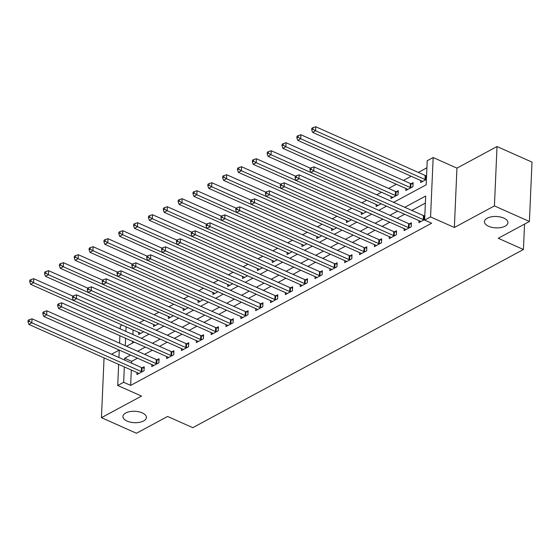 <?xml version="1.0" encoding="UTF-8"?>
<svg xmlns="http://www.w3.org/2000/svg" width="560" height="560" viewBox="0 0 560 560"><rect width="100%" height="100%" fill="white"/><g stroke="black" fill="none" stroke-linecap="round" stroke-linejoin="round"><path stroke-width="0.84" d="M488.586 226.268A11.753 5.698 2.5 0 1 484.442 221.662A11.753 5.698 2.5 0 1 491.365 216.818A11.753 5.698 2.5 0 1 503.783 218.085A11.753 5.698 2.5 0 1 507.927 222.691A11.753 5.698 2.5 0 1 501.004 227.535A11.753 5.698 2.5 0 1 488.586 226.268M127.071 421.078A11.753 5.698 2.5 0 1 122.927 416.472A11.753 5.698 2.5 0 1 129.843 411.621A11.753 5.698 2.5 0 1 142.261 412.888A11.753 5.698 2.5 0 1 146.405 417.501A11.753 5.698 2.5 0 1 139.489 422.345A11.753 5.698 2.5 0 1 127.071 421.078M393.638 202.335L426.174 184.807L427.224 160.734L433.16 157.535L430.563 216.909L424.627 220.108L425.677 196.035L404.782 207.298M456.946 168.126L454.356 227.5L494.424 205.912L529.41 221.487L532 162.113L497.014 146.538L456.946 168.126L433.16 157.535M119.273 350.091L111.573 354.235M104.447 358.078L104.034 358.302L101.444 417.669L141.512 396.081L117.726 385.49L118.643 364.399M120.197 328.867L120.316 326.116L122.213 325.087M426.916 167.783L418.306 172.424M411.187 176.26L403.466 180.418M396.347 184.261L388.626 188.419M381.507 192.255L376.754 194.817M366.66 200.256L361.914 202.811M351.82 208.25L347.074 210.812M336.98 216.244L332.234 218.806M322.14 224.245L317.394 226.8M307.3 232.239L302.554 234.801M292.46 240.24L287.707 242.795M277.62 248.234L272.867 250.796M262.78 256.235L258.027 258.79M247.94 264.229L243.187 266.791M233.1 272.223L228.347 274.785M218.26 280.224L213.507 282.786M203.413 288.218L198.667 290.78M188.573 296.219L183.827 298.774M173.733 304.213L168.987 306.775M158.893 312.214L154.147 314.769M144.053 320.208L139.307 322.77M494.424 205.912L497.014 146.538M529.41 221.487L498.239 238.28L523.432 249.501L192.78 427.672L167.594 416.458L136.43 433.251L101.444 417.669M133.077 329.931L132.881 334.516M132.58 341.39L132.503 343.049M138.768 332.458L138.677 334.467L143.724 331.744M153.608 324.464L153.517 326.466L158.564 323.75M168.448 316.463L168.357 318.472L173.404 315.756M183.288 308.469L183.197 310.471L188.244 307.755M198.128 300.468L198.044 302.477L203.084 299.761M212.968 292.474L212.884 294.483L217.924 291.76M227.808 284.48L227.724 286.482L232.764 283.766M242.648 276.479L242.564 278.488L247.611 275.765M257.488 268.485L257.404 270.487L262.451 267.771M272.335 260.484L272.244 262.493L277.291 259.77M287.175 252.49L287.084 254.492L292.131 251.776M302.015 244.489L301.924 246.498L306.971 243.782M316.855 236.495L316.764 238.504L321.811 235.781M331.695 228.501L331.604 230.503L336.651 227.787M346.535 220.5L346.444 222.509L351.491 219.786M361.375 212.506L361.291 214.508L366.331 211.792M376.215 204.505L376.131 206.514L381.171 203.791M391.055 196.511L390.971 198.513L398.09 194.677L398.265 190.666L396.34 191.709M405.895 188.51L405.811 190.519L412.937 186.683L413.112 182.665L411.18 183.708M420.735 180.516L420.651 182.518L426.405 179.417M426.58 175.406L426.02 175.714M131.327 370.048L130.655 385.406L431.627 223.223L424.627 220.108M425.369 203.091L411.782 210.413M404.656 214.249L396.942 218.407M389.816 222.25L382.102 226.408M374.976 230.244L367.262 234.402M360.136 238.245L352.415 242.403M345.296 246.239L337.575 250.397M330.456 254.24L322.735 258.398M315.616 262.234L307.895 266.392M300.776 270.228L293.055 274.386M285.929 278.229L278.215 282.387M271.089 286.223L263.375 290.381M256.249 294.224L248.535 298.382M241.409 302.218L233.695 306.376M226.569 310.219L218.855 314.377M211.729 318.213L204.015 322.371M196.889 326.214L189.168 330.372M182.049 334.208L174.328 338.366M167.209 342.202L159.488 346.36M152.369 350.203L144.648 354.361M137.522 358.197L131.705 361.333L131.628 363.167M137.011 372.575L136.927 374.584L144.053 370.741L144.228 366.73L142.296 367.773M151.858 364.581L151.767 366.583L158.893 362.747L159.068 358.736L157.136 359.779M166.698 356.58L166.607 358.589L173.733 354.753L173.908 350.735L171.976 351.778M181.538 348.586L181.447 350.588L188.573 346.752L188.748 342.741L186.816 343.784M196.378 340.592L196.287 342.594L203.413 338.758L203.588 334.747L201.656 335.783M211.218 332.591L211.127 334.6L218.253 330.757L218.428 326.746L216.496 327.789M226.058 324.597L225.967 326.599L233.093 322.763L233.268 318.752L231.336 319.788M240.898 316.596L240.814 318.605L247.933 314.762L248.108 310.751L246.176 311.794M255.738 308.602L255.654 310.604L262.773 306.768L262.948 302.757L261.016 303.8M270.578 300.601L270.494 302.61L277.613 298.767L277.788 294.756L275.863 295.799M285.418 292.607L285.334 294.609L292.46 290.773L292.635 286.762L290.703 287.805M300.258 284.606L300.174 286.615L307.3 282.779L307.475 278.768L305.543 279.804M315.105 276.612L315.014 278.621L322.14 274.778L322.315 270.767L320.383 271.81M329.945 268.618L329.854 270.62L336.98 266.784L337.155 262.773L335.223 263.809M344.785 260.617L344.694 262.626L351.82 258.783L351.995 254.772L350.063 255.815M359.625 252.623L359.534 254.625L366.66 250.789L366.835 246.778L364.903 247.814M374.465 244.622L374.374 246.631L381.5 242.788L381.675 238.777L379.743 239.82M389.305 236.628L389.221 238.63L396.34 234.794L396.515 230.783L394.583 231.826M404.145 228.627L404.061 230.636L411.18 226.8L411.355 222.782L409.423 223.825M418.985 220.633L418.901 222.635L424.655 219.534M424.83 215.523L424.263 215.831M523.432 249.501L524.538 224.112M454.356 227.5L430.563 216.909M130.655 385.406L123.662 382.291L117.726 385.49M126.504 346.283L134.225 342.125M141.351 338.282L149.065 334.124M156.191 330.288L163.905 326.13M171.031 322.287L178.745 318.129M185.871 314.293L193.585 310.135M200.711 306.299L208.425 302.141M215.551 298.298L223.272 294.14M230.391 290.304L238.112 286.146M245.231 282.303L252.952 278.145M260.071 274.309L267.792 270.151M274.911 266.308L282.632 262.15M289.758 258.314L297.472 254.156M304.598 250.32L312.312 246.155M319.438 242.319L327.152 238.161M334.278 234.325L341.992 230.167M349.118 226.324L356.832 222.166M363.958 218.33L371.672 214.172M378.798 210.329L386.519 206.171M126.084 326.809L125.881 331.394M125.58 338.275L125.258 345.723M118.944 357.518L119.273 350.07M119.574 343.196L119.896 335.741M130.529 355.082L124.712 358.218L124.628 360.052M124.334 366.926L123.662 382.291M397.663 211.134L389.942 215.292M382.823 219.135L375.102 223.293M367.983 227.129L360.262 231.287M353.136 235.13L345.422 239.288M338.296 243.124L330.582 247.282M323.456 251.118L315.742 255.283M308.616 259.119L300.902 263.277M293.776 267.113L286.062 271.271M278.936 275.114L271.215 279.272M264.096 283.108L256.375 287.266M249.256 291.109L241.535 295.267M234.416 299.103L226.695 303.261M219.576 307.104L211.855 311.262M204.729 315.098L197.015 319.256M189.889 323.092L182.175 327.25M175.049 331.093L167.335 335.251M160.209 339.087L152.495 343.245M145.369 347.088L137.655 351.246M131.705 361.333L124.712 358.218M141.274 371.553L141.449 367.542L32.018 318.808L31.843 322.819L141.274 371.553A1.834 0.889 -177.5 0 0 141.883 371.742L142.121 371.784M29.19 321.286L29.26 319.683L28.07 320.32L28 321.93L29.19 321.286L31.843 322.819L28.875 324.422L138.306 373.149A1.834 0.889 -177.5 0 1 138.74 373.429L138.859 373.541M141.449 367.542A1.834 0.889 -177.5 0 0 142.058 367.724L144.165 368.137M32.018 318.808L29.26 319.683M28 321.93L28.875 324.422M72.947 296.142L33.768 278.691L33.593 282.702L30.625 284.305L140.056 333.032A1.834 0.889 2.5 0 1 140.49 333.312L140.609 333.424M73.71 297.297L73.78 295.694L72.59 296.331L72.52 297.934L73.71 297.297L185.794 347.564L185.969 343.546L76.538 294.819L76.363 298.83L73.395 300.433L33.593 282.702L30.94 281.169L31.01 279.566L29.82 280.203L29.75 281.813L30.94 281.169M30.625 284.305L29.75 281.813M31.01 279.566L33.768 278.691M156.114 363.552L156.289 359.541L46.858 310.814L46.683 314.825L156.114 363.552A1.834 0.889 -177.5 0 0 156.723 363.741L156.961 363.79M44.03 313.292L44.1 311.689L42.91 312.326L42.84 313.929L44.03 313.292L46.683 314.825L43.715 316.421L153.146 365.155A1.834 0.889 -177.5 0 1 153.58 365.435L153.699 365.547M156.289 359.541A1.834 0.889 -177.5 0 0 156.898 359.73L159.005 360.143M46.858 310.814L44.1 311.689M42.84 313.929L43.715 316.421M170.954 355.558L171.129 351.547L61.698 302.813L61.523 306.831L170.954 355.558A1.834 0.889 -177.5 0 0 171.563 355.747L171.801 355.789M58.87 305.291L58.94 303.688L57.75 304.332L57.68 305.935L58.87 305.291L61.523 306.831L58.555 308.427L167.986 357.154A1.834 0.889 -177.5 0 1 168.42 357.434L168.539 357.546M171.129 351.547A1.834 0.889 -177.5 0 0 171.738 351.736L173.845 352.142M61.698 302.813L58.94 303.688M57.68 305.935L58.555 308.427M185.794 347.564A1.834 0.889 -177.5 0 0 186.403 347.746L186.641 347.795M183.379 349.552L183.26 349.44A1.834 0.889 -177.5 0 0 182.826 349.16L73.395 300.433L72.52 297.934M185.969 343.546A1.834 0.889 -177.5 0 0 186.578 343.735L188.685 344.148M76.538 294.819L73.78 295.694M87.787 288.141L48.615 270.697L48.44 274.708L45.465 276.304L154.896 325.038A1.834 0.889 2.5 0 1 155.33 325.318L155.449 325.43M88.55 289.303L88.62 287.693L87.43 288.337L87.36 289.94L88.55 289.303L200.634 339.563L200.809 335.552L91.385 286.825L91.21 290.836L88.242 292.432L48.44 274.708L45.78 273.175L45.85 271.572L44.66 272.209L44.59 273.812L45.78 273.175M45.465 276.304L44.59 273.812M45.85 271.572L48.615 270.697M102.627 280.147L63.455 262.696L63.28 266.714L60.312 268.31L169.736 317.037A1.834 0.889 2.5 0 1 170.177 317.317L170.289 317.429M103.39 281.302L103.46 279.699L102.27 280.336L102.2 281.946L103.39 281.302L215.474 331.569L215.649 327.558L106.225 278.824L106.05 282.835L103.082 284.438L63.28 266.714L60.62 265.174L60.69 263.571L59.5 264.215L59.43 265.818L60.62 265.174M60.312 268.31L59.43 265.818M60.69 263.571L63.455 262.696M117.474 272.146L78.295 254.702L78.12 258.713L75.152 260.316L184.576 309.043A1.834 0.889 2.5 0 1 185.017 309.323L185.129 309.435M118.23 273.308L118.3 271.698L117.117 272.342L117.047 273.945L118.23 273.308L230.314 323.568L230.489 319.557L121.065 270.83L120.89 274.841L117.922 276.437L78.12 258.713L75.46 257.18L75.53 255.577L74.347 256.214L74.277 257.817L75.46 257.18M75.152 260.316L74.277 257.817M75.53 255.577L78.295 254.702M200.634 339.563A1.834 0.889 -177.5 0 0 201.243 339.752L201.481 339.794M198.219 341.551L198.107 341.439A1.834 0.889 -177.5 0 0 197.666 341.166L88.242 292.432L87.36 289.94M200.809 335.552A1.834 0.889 -177.5 0 0 201.418 335.741L203.525 336.147M91.385 286.825L88.62 287.693M132.314 264.152L93.135 246.708L92.96 250.719L89.992 252.315L199.416 301.049A1.834 0.889 2.5 0 1 199.857 301.322L199.969 301.434M133.07 265.307L133.14 263.704L131.957 264.341L131.887 265.951L133.07 265.307L245.154 315.574L245.329 311.563L135.905 262.829L135.73 266.84L132.762 268.443L92.96 250.719L90.3 249.186L90.37 247.576L89.187 248.22L89.117 249.823L90.3 249.186M89.992 252.315L89.117 249.823M90.37 247.576L93.135 246.708M215.474 331.569A1.834 0.889 -177.5 0 0 216.083 331.751L216.321 331.8M213.059 333.557L212.947 333.445A1.834 0.889 -177.5 0 0 212.506 333.165L103.082 284.438L102.2 281.946M215.649 327.558A1.834 0.889 -177.5 0 0 216.258 327.74L218.365 328.153M106.225 278.824L103.46 279.699M230.314 323.568A1.834 0.889 -177.5 0 0 230.923 323.757L231.161 323.799M227.899 325.563L227.787 325.451A1.834 0.889 -177.5 0 0 227.346 325.171L117.922 276.437L117.047 273.945M230.489 319.557A1.834 0.889 -177.5 0 0 231.098 319.746L233.205 320.152M121.065 270.83L118.3 271.698M245.154 315.574A1.834 0.889 -177.5 0 0 245.763 315.756L246.001 315.805M242.739 317.562L242.627 317.45A1.834 0.889 -177.5 0 0 242.186 317.17L132.762 268.443L131.887 265.951M245.329 311.563A1.834 0.889 -177.5 0 0 245.938 311.745L248.045 312.158M135.905 262.829L133.14 263.704M260.001 307.573L260.176 303.562L150.745 254.835L150.57 258.846L260.001 307.573A1.834 0.889 -177.5 0 0 260.603 307.762L260.841 307.811M147.91 257.313L147.98 255.71L146.797 256.347L146.727 257.95L147.91 257.313L150.57 258.846L147.602 260.442L107.8 242.718L104.832 244.321L214.256 293.048A1.834 0.889 2.5 0 1 214.697 293.328L214.816 293.44M257.586 309.568L257.467 309.456A1.834 0.889 -177.5 0 0 257.033 309.176L147.602 260.442L146.727 257.95M260.176 303.562A1.834 0.889 -177.5 0 0 260.778 303.751L262.892 304.164M150.745 254.835L147.98 255.71M274.841 299.579L275.016 295.568L165.585 246.834L165.41 250.845L274.841 299.579A1.834 0.889 -177.5 0 0 275.45 299.768L275.688 299.81M162.75 249.312L162.82 247.709L161.637 248.353L161.567 249.956L162.75 249.312L165.41 250.845L162.442 252.448L122.64 234.724L119.672 236.32L229.103 285.054A1.834 0.889 2.5 0 1 229.537 285.334L229.656 285.439M272.426 301.567L272.307 301.455A1.834 0.889 -177.5 0 0 271.873 301.175L162.442 252.448L161.567 249.956M275.016 295.568A1.834 0.889 -177.5 0 0 275.625 295.75L277.732 296.163M165.585 246.834L162.82 247.709M147.154 256.151L107.975 238.707L107.8 242.718L105.14 241.185L105.21 239.582L104.027 240.219L103.957 241.829L105.14 241.185M104.832 244.321L103.957 241.829M105.21 239.582L107.975 238.707M161.994 248.157L122.815 230.713L122.64 234.724L119.98 233.191L120.05 231.581L118.867 232.225L118.797 233.828L119.98 233.191M119.672 236.32L118.797 233.828M120.05 231.581L122.815 230.713M176.834 240.163L137.655 222.712L137.48 226.723L134.512 228.326L243.943 277.053A1.834 0.889 2.5 0 1 244.377 277.333L244.496 277.445M177.597 241.318L177.667 239.715L176.477 240.352L176.407 241.955L177.597 241.318L289.681 291.578L289.856 287.567L180.425 238.84L180.25 242.851L177.282 244.454L137.48 226.723L134.827 225.19L134.897 223.587L133.707 224.224L133.637 225.834L134.827 225.19M134.512 228.326L133.637 225.834M134.897 223.587L137.655 222.712M191.674 232.162L152.495 214.718L152.32 218.729L149.352 220.325L258.783 269.059A1.834 0.889 2.5 0 1 259.217 269.339L259.336 269.451M192.437 233.317L192.507 231.714L191.317 232.358L191.247 233.961L192.437 233.317L304.521 283.584L304.696 279.573L195.265 230.846L195.09 234.857L192.122 236.453L152.32 218.729L149.667 217.196L149.737 215.593L148.547 216.23L148.477 217.833L149.667 217.196M149.352 220.325L148.477 217.833M149.737 215.593L152.495 214.718M206.514 224.168L167.335 206.717L167.16 210.728L164.192 212.331L273.623 261.058A1.834 0.889 2.5 0 1 274.057 261.338L274.176 261.45M207.277 225.323L207.347 223.72L206.157 224.357L206.087 225.96L207.277 225.323L319.361 275.59L319.536 271.579L210.105 222.845L209.93 226.856L206.962 228.459L167.16 210.728L164.507 209.195L164.577 207.592L163.387 208.236L163.317 209.839L164.507 209.195M164.192 212.331L163.317 209.839M164.577 207.592L167.335 206.717M289.681 291.578A1.834 0.889 -177.5 0 0 290.29 291.767L290.528 291.816M287.266 293.573L287.147 293.461A1.834 0.889 -177.5 0 0 286.713 293.181L177.282 244.454L176.407 241.955M289.856 287.567A1.834 0.889 -177.5 0 0 290.465 287.756L292.572 288.169M180.425 238.84L177.667 239.715M221.354 216.167L182.175 198.723L182 202.734L179.032 204.337L288.463 253.064A1.834 0.889 2.5 0 1 288.897 253.344L289.016 253.456M222.117 217.329L222.187 215.719L220.997 216.363L220.927 217.966L222.117 217.329L334.201 267.589L334.376 263.578L224.945 214.851L224.77 218.862L221.802 220.458L182 202.734L179.347 201.201L179.417 199.598L178.227 200.235L178.157 201.838L179.347 201.201M179.032 204.337L178.157 201.838M179.417 199.598L182.175 198.723M304.521 283.584A1.834 0.889 -177.5 0 0 305.13 283.773L305.368 283.815M302.106 285.572L301.987 285.46A1.834 0.889 -177.5 0 0 301.553 285.187L192.122 236.453L191.247 233.961M304.696 279.573A1.834 0.889 -177.5 0 0 305.305 279.762L307.412 280.168M195.265 230.846L192.507 231.714M236.194 208.173L197.015 190.722L196.84 194.74L193.872 196.336L303.303 245.07A1.834 0.889 2.5 0 1 303.737 245.343L303.856 245.455M236.957 209.328L237.027 207.725L235.837 208.362L235.767 209.972L236.957 209.328L349.041 259.595L349.216 255.584L239.792 206.85L239.617 210.861L236.649 212.464L196.84 194.74L194.187 193.2L194.257 191.597L193.067 192.241L192.997 193.844L194.187 193.2M193.872 196.336L192.997 193.844M194.257 191.597L197.015 190.722M319.361 275.59A1.834 0.889 -177.5 0 0 319.97 275.772L320.208 275.821M316.946 277.578L316.827 277.466A1.834 0.889 -177.5 0 0 316.393 277.186L206.962 228.459L206.087 225.96M319.536 271.579A1.834 0.889 -177.5 0 0 320.145 271.761L322.252 272.174M210.105 222.845L207.347 223.72M251.034 200.172L211.862 182.728L211.687 186.739L208.719 188.342L318.143 237.069A1.834 0.889 2.5 0 1 318.584 237.349L318.696 237.461M251.797 201.334L251.867 199.731L250.677 200.368L250.607 201.971L251.797 201.334L363.881 251.594L364.056 247.583L254.632 198.856L254.457 202.867L251.489 204.463L211.687 186.739L209.027 185.206L209.097 183.603L207.907 184.24L207.837 185.843L209.027 185.206M208.719 188.342L207.837 185.843M209.097 183.603L211.862 182.728M334.201 267.589A1.834 0.889 -177.5 0 0 334.81 267.778L335.048 267.82M331.786 269.577L331.667 269.465A1.834 0.889 -177.5 0 0 331.233 269.192L221.802 220.458L220.927 217.966M334.376 263.578A1.834 0.889 -177.5 0 0 334.985 263.767L337.092 264.173M224.945 214.851L222.187 215.719M265.881 192.178L226.702 174.734L226.527 178.745L223.559 180.341L332.983 229.075A1.834 0.889 2.5 0 1 333.424 229.348L333.536 229.46M266.637 193.333L266.707 191.73L265.524 192.367L265.454 193.977L266.637 193.333L378.721 243.6L378.896 239.589L269.472 190.855L269.297 194.866L266.329 196.469L226.527 178.745L223.867 177.212L223.937 175.602L222.747 176.246L222.677 177.849L223.867 177.212M223.559 180.341L222.677 177.849M223.937 175.602L226.702 174.734M349.041 259.595A1.834 0.889 -177.5 0 0 349.65 259.777L349.888 259.826M346.626 261.583L346.507 261.471A1.834 0.889 -177.5 0 0 346.073 261.191L236.649 212.464L235.767 209.972M349.216 255.584A1.834 0.889 -177.5 0 0 349.825 255.766L351.932 256.179M239.792 206.85L237.027 207.725M280.721 184.184L241.542 166.733L241.367 170.744L238.399 172.347L347.823 221.074A1.834 0.889 2.5 0 1 348.264 221.354L348.376 221.466M281.477 185.339L281.547 183.736L280.364 184.373L280.294 185.976L281.477 185.339L393.561 235.599L393.736 231.588L284.312 182.861L284.137 186.872L281.169 188.468L241.367 170.744L238.707 169.211L238.777 167.608L237.594 168.245L237.524 169.855L238.707 169.211M238.399 172.347L237.524 169.855M238.777 167.608L241.542 166.733M363.881 251.594A1.834 0.889 -177.5 0 0 364.49 251.783L364.728 251.832M361.466 253.589L361.354 253.477A1.834 0.889 -177.5 0 0 360.913 253.197L251.489 204.463L250.607 201.971M364.056 247.583A1.834 0.889 -177.5 0 0 364.665 247.772L366.772 248.178M254.632 198.856L251.867 199.731M295.561 176.183L256.382 158.739L256.207 162.75L253.239 164.346L362.663 213.08A1.834 0.889 2.5 0 1 363.104 213.36L363.216 213.472M296.317 177.338L296.387 175.735L295.204 176.379L295.134 177.982L296.317 177.338L408.408 227.605L408.583 223.594L299.152 174.86L298.977 178.878L296.009 180.474L256.207 162.75L253.547 161.217L253.617 159.607L252.434 160.251L252.364 161.854L253.547 161.217M253.239 164.346L252.364 161.854M253.617 159.607L256.382 158.739M378.721 243.6A1.834 0.889 -177.5 0 0 379.33 243.782L379.568 243.831M376.306 245.588L376.194 245.476A1.834 0.889 -177.5 0 0 375.753 245.196L266.329 196.469L265.454 193.977M378.896 239.589A1.834 0.889 -177.5 0 0 379.505 239.771L381.612 240.184M269.472 190.855L266.707 191.73M393.561 235.599A1.834 0.889 -177.5 0 0 394.17 235.788L394.408 235.837M391.146 237.594L391.034 237.482A1.834 0.889 -177.5 0 0 390.593 237.202L281.169 188.468L280.294 185.976M393.736 231.588A1.834 0.889 -177.5 0 0 394.345 231.777L396.452 232.19M284.312 182.861L281.547 183.736M408.408 227.605A1.834 0.889 -177.5 0 0 409.01 227.794L409.248 227.836M405.993 229.593L405.874 229.481A1.834 0.889 -177.5 0 0 405.433 229.201L296.009 180.474L295.134 177.982M408.583 223.594A1.834 0.889 -177.5 0 0 409.185 223.776L411.299 224.189M299.152 174.86L296.387 175.735M423.248 219.611L423.423 215.593L313.992 166.866L313.817 170.877L423.248 219.611A1.834 0.889 -177.5 0 0 423.857 219.793L424.088 219.842M311.157 169.344L311.227 167.741L310.044 168.378L309.974 169.981L311.157 169.344L313.817 170.877L310.849 172.48L271.047 154.749L268.079 156.352L377.51 205.079A1.834 0.889 2.5 0 1 377.944 205.359L378.063 205.471M420.833 221.599L420.714 221.487A1.834 0.889 -177.5 0 0 420.28 221.207L310.849 172.48L309.974 169.981M423.423 215.593A1.834 0.889 -177.5 0 0 424.032 215.782L424.809 215.936M313.992 166.866L311.227 167.741M310.401 168.189L271.222 150.738L271.047 154.749L268.387 153.216L268.457 151.613L267.274 152.25L267.204 153.86L268.387 153.216M268.079 156.352L267.204 153.86M268.457 151.613L271.222 150.738M398.209 192.073L396.102 191.66A1.834 0.889 2.5 0 1 395.493 191.471L286.062 142.744L285.887 146.755L282.919 148.351L392.35 197.085A1.834 0.889 2.5 0 1 392.784 197.365L392.903 197.477M396.165 195.72L395.927 195.671A1.834 0.889 2.5 0 1 395.318 195.482L285.887 146.755L283.227 145.222L283.297 143.619L282.114 144.256L282.044 145.859L283.227 145.222M282.919 148.351L282.044 145.859M283.297 143.619L286.062 142.744M413.049 184.072L410.942 183.659A1.834 0.889 2.5 0 1 410.333 183.477L300.902 134.743L300.727 138.761L297.759 140.357L407.19 189.084A1.834 0.889 2.5 0 1 407.624 189.364L407.743 189.476M411.005 187.719L410.767 187.677A1.834 0.889 2.5 0 1 410.158 187.488L300.727 138.761L298.074 137.221L298.144 135.618L296.954 136.262L296.884 137.865L298.074 137.221M297.759 140.357L296.884 137.865M298.144 135.618L300.902 134.743M426.566 175.819L425.782 175.665A1.834 0.889 2.5 0 1 425.173 175.476L315.742 126.749L315.567 130.76L312.599 132.363L422.03 181.09A1.834 0.889 2.5 0 1 422.464 181.37L422.583 181.482M425.845 179.725L425.607 179.676A1.834 0.889 2.5 0 1 424.998 179.494L315.567 130.76L312.914 129.227L312.984 127.624L311.794 128.261L311.724 129.864L312.914 129.227M312.599 132.363L311.724 129.864M312.984 127.624L315.742 126.749M141.883 371.742L142.058 367.724M156.723 363.741L156.898 359.73M171.563 355.747L171.738 351.736M186.403 347.746L186.578 343.735M201.243 339.752L201.418 335.741M216.083 331.751L216.258 327.74M230.923 323.757L231.098 319.746M245.763 315.756L245.938 311.745M260.603 307.762L260.778 303.751M275.45 299.768L275.625 295.75M290.29 291.767L290.465 287.756M305.13 283.773L305.305 279.762M319.97 275.772L320.145 271.761M334.81 267.778L334.985 263.767M349.65 259.777L349.825 255.766M364.49 251.783L364.665 247.772M379.33 243.782L379.505 239.771M394.17 235.788L394.345 231.777M409.01 227.794L409.185 223.776M423.857 219.793L424.032 215.782M396.102 191.66L395.927 195.671M395.493 191.471L395.318 195.482M410.942 183.659L410.767 187.677M410.333 183.477L410.158 187.488M425.782 175.665L425.607 179.676M425.173 175.476L424.998 179.494"/></g></svg>

